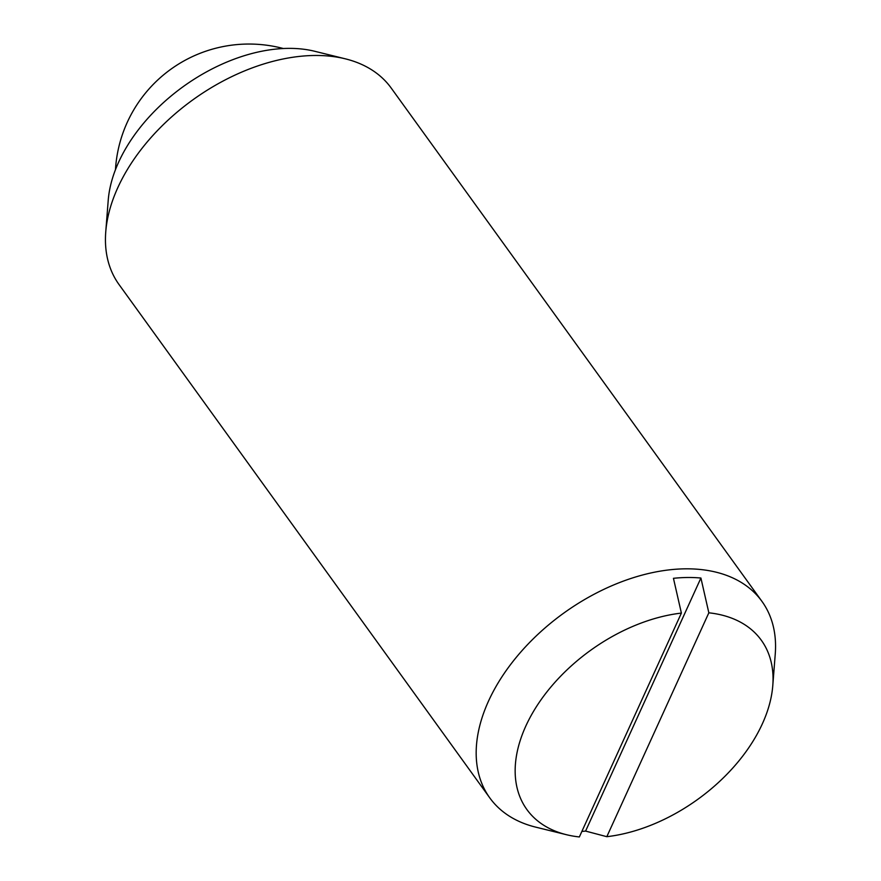 <?xml version="1.0" encoding="UTF-8"?>
<svg xmlns="http://www.w3.org/2000/svg" width="881" height="881" viewBox="0 0 881 881"><rect width="100%" height="100%" fill="white"/><g stroke="black" fill="none" stroke-linecap="round" stroke-linejoin="round"><path stroke-width="1.32" d="M772.78 685.638L775.247 654.087A167.842 106.535 144.2 0 0 761.944 601.371L391.186 88.034A167.842 106.535 144.2 0 0 345.33 58.829A167.842 106.535 144.2 0 0 314.748 55.481A167.842 106.535 144.2 0 0 105.753 231.868A167.842 106.535 144.2 0 0 119.056 284.574L489.814 797.922A167.842 106.535 144.2 0 0 535.67 827.127L566.395 834.692A144.583 91.778 144.2 0 0 579.357 836.95L681.387 613.088L673.447 578.31A163.194 103.584 -35.8 0 1 687.488 577.495A163.194 103.584 -35.8 0 1 700.913 578.035L708.842 612.813L606.822 836.686A144.583 91.778 144.2 0 0 772.78 685.638A144.583 91.778 144.2 0 0 708.842 612.813M761.944 601.371A167.842 106.535 144.2 0 0 685.495 568.829A167.842 106.535 144.2 0 0 518.975 654.131A167.842 106.535 144.2 0 0 489.814 797.922M345.33 58.829L314.605 51.252A144.583 91.778 144.2 0 0 288.252 48.378A144.583 91.778 144.2 0 0 108.22 200.317L105.753 231.868M606.822 836.686L585.59 831.08A163.194 103.584 -35.8 0 1 581.878 831.422M585.59 831.08L700.913 578.035M681.387 613.088A144.583 91.778 144.2 0 0 529.151 719.237A144.583 91.778 144.2 0 0 566.395 834.692M283.319 48.521A133.791 133.791 0 0 0 115.455 169.758"/></g></svg>
